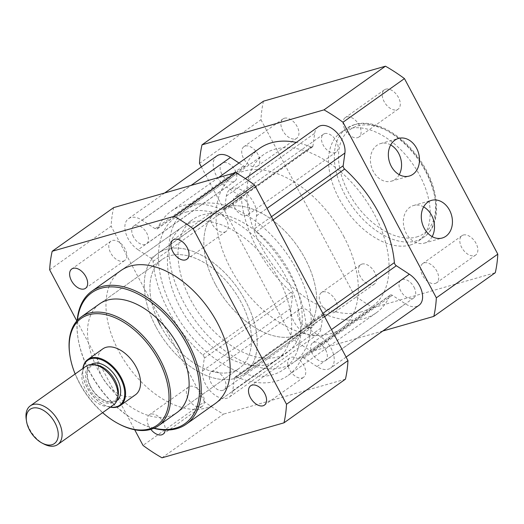 <?xml version="1.0" encoding="UTF-8"?>
<svg xmlns="http://www.w3.org/2000/svg" width="524" height="524" viewBox="0 0 524 524"><rect width="100%" height="100%" fill="white"/><g stroke="black" fill="none" stroke-linecap="round" stroke-linejoin="round"><path stroke-width="0.39" stroke-dasharray="2.62 1.97" d="M296.617 269.683A93.396 56.697 54.6 0 1 294.206 362.019A93.396 56.697 54.6 0 1 183.616 302.079A93.396 56.697 54.6 0 1 186.027 209.744A93.396 56.697 54.6 0 1 296.617 269.683M343.679 236.252A93.396 56.697 54.6 0 1 341.268 328.587A93.396 56.697 54.6 0 1 230.678 268.648A93.396 56.697 54.6 0 1 233.088 176.306A93.396 56.697 54.6 0 1 343.679 236.252M153.755 428.331A81.534 49.492 54.6 0 1 138.736 422.455A81.534 49.492 54.6 0 1 89.748 371.798A81.534 49.492 54.6 0 1 77.781 336.65A81.534 49.492 54.6 0 1 77.172 320.537M289.438 271.74A81.534 49.492 54.6 0 1 287.335 352.351A81.534 49.492 54.6 0 1 190.788 300.023A81.534 49.492 54.6 0 1 192.891 219.412A81.534 49.492 54.6 0 1 289.438 271.74M154.108 428.18A80.349 48.771 54.6 0 1 137.969 422.056A80.349 48.771 54.6 0 1 89.702 372.138A80.349 48.771 54.6 0 1 77.906 337.502A80.349 48.771 54.6 0 1 77.434 320.249M156.945 318.323A66.712 40.499 54.6 0 1 162.099 259.472A66.712 40.499 54.6 0 1 241.092 302.283A66.712 40.499 54.6 0 1 239.37 368.241A66.712 40.499 54.6 0 1 160.377 325.424A66.712 40.499 -125.4 0 0 239.37 368.241A66.712 40.499 -125.4 0 0 241.092 302.283A66.712 40.499 -125.4 0 0 162.099 259.472A66.712 40.499 -125.4 0 0 160.377 325.424M176.942 412.591L239.37 368.241L176.942 412.591A66.712 40.499 54.6 0 1 97.949 369.774A66.712 40.499 54.6 0 1 99.671 303.822L162.099 259.472L99.671 303.822M215.443 284.408A74.126 44.992 54.6 0 1 217.355 211.126A74.126 44.992 54.6 0 1 305.125 258.699A74.126 44.992 54.6 0 1 303.213 331.98A74.126 44.992 54.6 0 1 215.443 284.408A74.126 44.992 54.6 0 1 217.355 211.126A74.126 44.992 54.6 0 1 305.125 258.699A74.126 44.992 54.6 0 1 303.213 331.98A74.126 44.992 54.6 0 1 215.443 284.408M155.897 326.714A74.126 44.992 54.6 0 1 157.809 253.426A74.126 44.992 54.6 0 1 245.579 300.999A74.126 44.992 54.6 0 1 243.667 374.287A74.126 44.992 54.6 0 1 155.897 326.714A74.126 44.992 54.6 0 1 157.809 253.426A74.126 44.992 54.6 0 1 245.579 300.999A74.126 44.992 54.6 0 1 243.667 374.287A74.126 44.992 54.6 0 1 155.897 326.714M287.335 352.351L215.305 403.526A81.534 49.492 54.6 0 1 118.758 351.198A81.534 49.492 54.6 0 1 120.861 270.581L192.891 219.412M180.223 307.529A81.534 49.492 -125.4 0 0 276.77 359.857A81.534 49.492 -125.4 0 0 278.873 279.246A81.534 49.492 -125.4 0 0 182.326 226.912A81.534 49.492 -125.4 0 0 180.223 307.529M161.995 457.806L223.466 414.137A155.661 94.49 54.6 0 1 204.478 401.738L143.013 445.407M345.447 379.166L223.466 414.137M76.825 320.93L134.694 429.772M49.662 269.84L111.127 226.172A155.661 94.49 54.6 0 1 113.656 207.609M204.478 401.738L111.127 226.172M224.652 232.086A11.862 7.198 -125.4 0 0 226.027 231.425A11.862 7.198 -125.4 0 0 225.72 218.626A11.862 7.198 -125.4 0 0 213.674 211.434A11.862 7.198 -125.4 0 0 212.292 212.089A11.862 7.198 -125.4 0 0 212.606 224.888A11.862 7.198 -125.4 0 0 224.652 232.086M123.31 261.142A11.862 7.198 -125.4 0 0 124.686 260.48A11.862 7.198 -125.4 0 0 124.378 247.682A11.862 7.198 -125.4 0 0 112.326 240.49A11.862 7.198 -125.4 0 0 110.95 241.145A11.862 7.198 -125.4 0 0 111.258 253.944A11.862 7.198 -125.4 0 0 123.31 261.142M302.204 377.942A11.862 7.198 -125.4 0 0 303.586 377.287A11.862 7.198 -125.4 0 0 303.272 364.488A11.862 7.198 -125.4 0 0 291.226 357.289A11.862 7.198 -125.4 0 0 289.851 357.951A11.862 7.198 -125.4 0 0 290.158 370.75A11.862 7.198 -125.4 0 0 302.204 377.942M200.862 406.997A11.862 7.198 -125.4 0 0 202.244 406.342A11.862 7.198 -125.4 0 0 201.93 393.544A11.862 7.198 -125.4 0 0 189.885 386.345A11.862 7.198 -125.4 0 0 188.502 387.007A11.862 7.198 -125.4 0 0 188.817 399.805A11.862 7.198 -125.4 0 0 200.862 406.997M150.833 429.366A11.862 7.198 54.6 0 1 149.32 414.844A11.862 7.198 54.6 0 1 150.696 414.183A11.862 7.198 54.6 0 1 160.567 418.499A11.862 7.198 54.6 0 1 165.184 430.027M138.094 249.758L151.122 258.267A2.967 1.801 54.6 0 1 152.622 259.943A2.967 1.801 54.6 0 1 153.073 261.397A100.811 61.19 -125.4 0 0 202.821 354.964A2.967 1.801 54.6 0 1 204.275 358.233L202.546 370.979A20.017 12.15 -125.4 0 0 210.019 390.721A20.017 12.15 -125.4 0 0 226.925 398.266A20.017 12.15 -125.4 0 0 229.25 397.159A20.017 12.15 -125.4 0 0 232.767 390.708L234.503 377.968A2.967 1.801 54.6 0 1 235.021 377.011A2.967 1.801 54.6 0 1 235.368 376.848A2.967 1.801 54.6 0 1 236.534 376.972A100.811 61.19 -125.4 0 0 287.931 375.57A100.811 61.19 -125.4 0 0 301.542 358.337A2.967 1.801 54.6 0 1 301.942 357.827A2.967 1.801 54.6 0 1 303.959 358.056L316.987 366.564A20.017 12.15 -125.4 0 0 330.592 368.103A20.017 12.15 -125.4 0 0 331.109 348.316A20.017 12.15 -125.4 0 0 321.009 337.011L307.974 328.502A2.967 1.801 54.6 0 1 306.481 326.832A2.967 1.801 54.6 0 1 306.023 325.371A100.811 61.19 -125.4 0 0 256.275 231.811A2.967 1.801 54.6 0 1 254.821 228.536L256.557 215.796A20.017 12.15 -125.4 0 0 249.083 196.055A20.017 12.15 -125.4 0 0 232.178 188.502A20.017 12.15 -125.4 0 0 229.853 189.616A20.017 12.15 -125.4 0 0 226.329 196.061L224.6 208.801A2.967 1.801 54.6 0 1 224.076 209.757A2.967 1.801 54.6 0 1 223.735 209.921A2.967 1.801 54.6 0 1 222.562 209.797A100.811 61.19 -125.4 0 0 171.165 211.205A100.811 61.19 -125.4 0 0 157.56 228.438A2.967 1.801 54.6 0 1 157.154 228.942A2.967 1.801 54.6 0 1 155.143 228.713L142.109 220.204A20.017 12.15 -125.4 0 0 128.511 218.665A20.017 12.15 -125.4 0 0 127.994 238.453A20.017 12.15 -125.4 0 0 138.094 249.758L226.453 186.989L239.481 195.498A2.967 1.801 54.6 0 1 240.981 197.168A2.967 1.801 54.6 0 1 241.433 198.629A100.811 61.19 -125.4 0 0 291.18 292.189A2.967 1.801 54.6 0 1 292.634 295.464L290.905 308.204A20.017 12.15 -125.4 0 0 298.379 327.945A20.017 12.15 -125.4 0 0 315.284 335.498A20.017 12.15 -125.4 0 0 317.61 334.384A20.017 12.15 -125.4 0 0 321.127 327.939L322.863 315.199A2.967 1.801 54.6 0 1 323.387 314.243A2.967 1.801 54.6 0 1 323.727 314.079A2.967 1.801 54.6 0 1 324.893 314.204A100.811 61.19 -125.4 0 0 376.291 312.795A100.811 61.19 -125.4 0 0 389.902 295.562A2.967 1.801 54.6 0 1 390.301 295.058A2.967 1.801 54.6 0 1 392.319 295.287L405.347 303.796A20.017 12.15 -125.4 0 0 418.951 305.335M216.871 155.897A20.017 12.15 -125.4 0 0 216.353 175.684A20.017 12.15 -125.4 0 0 226.453 186.989M259.524 148.43A100.811 61.19 -125.4 0 0 245.92 165.663A2.967 1.801 54.6 0 1 245.52 166.173A2.967 1.801 54.6 0 1 243.503 165.944L239.01 163.01M318.212 126.841A20.017 12.15 -125.4 0 0 314.688 133.293L312.959 146.032A2.967 1.801 54.6 0 1 312.435 146.989A2.967 1.801 54.6 0 1 312.094 147.152A2.967 1.801 54.6 0 1 310.922 147.028A100.811 61.19 -125.4 0 0 296.283 142.423M382.795 331.017L311.826 351.362A155.661 94.49 54.6 0 1 292.837 338.969L354.309 295.3A155.661 94.49 -125.4 0 0 373.291 307.693L311.826 351.362M373.291 307.693L495.278 272.722M292.837 338.969L201.36 166.914M263.48 101.171A155.661 94.49 -125.4 0 0 260.959 119.734L199.487 163.403M260.959 119.734L354.309 295.3M410.266 245.029A66.712 40.499 -125.4 0 0 418.014 241.335A66.712 40.499 -125.4 0 0 416.266 169.337A66.712 40.499 -125.4 0 0 348.493 128.858A66.712 40.499 -125.4 0 0 340.744 132.559A66.712 40.499 -125.4 0 0 342.486 204.557A66.712 40.499 -125.4 0 0 410.266 245.029M361.992 264.076A11.862 7.198 54.6 0 1 374.044 271.275A11.862 7.198 54.6 0 1 374.352 284.074A11.862 7.198 54.6 0 1 372.977 284.728A11.862 7.198 54.6 0 1 360.925 277.537A11.862 7.198 54.6 0 1 360.617 264.738A11.862 7.198 54.6 0 1 361.992 264.076M463.334 235.021A11.862 7.198 54.6 0 1 475.386 242.219A11.862 7.198 54.6 0 1 475.694 255.018A11.862 7.198 54.6 0 1 474.318 255.673A11.862 7.198 54.6 0 1 462.266 248.481A11.862 7.198 54.6 0 1 461.958 235.682A11.862 7.198 54.6 0 1 463.334 235.021M284.44 118.214A11.862 7.198 54.6 0 1 296.486 125.413A11.862 7.198 54.6 0 1 296.8 138.212A11.862 7.198 54.6 0 1 295.418 138.873A11.862 7.198 54.6 0 1 283.373 131.675A11.862 7.198 54.6 0 1 283.058 118.876A11.862 7.198 54.6 0 1 284.44 118.214M385.782 89.165A11.862 7.198 54.6 0 1 397.827 96.357A11.862 7.198 54.6 0 1 398.142 109.156A11.862 7.198 54.6 0 1 396.76 109.817A11.862 7.198 54.6 0 1 384.714 102.619A11.862 7.198 54.6 0 1 384.4 89.82A11.862 7.198 54.6 0 1 385.782 89.165M357.578 137.655A11.862 7.198 -125.4 0 0 358.953 136.993A11.862 7.198 -125.4 0 0 358.645 124.195A11.862 7.198 -125.4 0 0 346.593 117.003A11.862 7.198 -125.4 0 0 345.218 117.658A11.862 7.198 -125.4 0 0 345.526 130.456A11.862 7.198 -125.4 0 0 357.578 137.655M256.236 166.711A11.862 7.198 -125.4 0 0 257.612 166.049A11.862 7.198 -125.4 0 0 257.304 153.25A11.862 7.198 -125.4 0 0 245.252 146.058A11.862 7.198 -125.4 0 0 243.876 146.713A11.862 7.198 -125.4 0 0 244.184 159.512A11.862 7.198 -125.4 0 0 256.236 166.711M435.13 283.51A11.862 7.198 -125.4 0 0 436.512 282.855A11.862 7.198 -125.4 0 0 436.197 270.057A11.862 7.198 -125.4 0 0 424.152 262.858A11.862 7.198 -125.4 0 0 422.77 263.52A11.862 7.198 -125.4 0 0 423.084 276.318A11.862 7.198 -125.4 0 0 435.13 283.51M333.788 312.566A11.862 7.198 -125.4 0 0 335.17 311.911A11.862 7.198 -125.4 0 0 334.856 299.112A11.862 7.198 -125.4 0 0 322.81 291.914A11.862 7.198 -125.4 0 0 321.428 292.575A11.862 7.198 -125.4 0 0 321.743 305.374A11.862 7.198 -125.4 0 0 333.788 312.566M390.694 144.945A19.571 15.209 74 0 0 380.588 143.563A19.571 15.209 74 0 0 376.92 145.338A19.571 15.209 74 0 0 372.21 169.029A19.571 15.209 74 0 0 391.376 181.186A19.571 15.209 74 0 0 395.044 179.411A19.571 15.209 74 0 0 399.209 174.656M423.634 206.908A19.571 15.209 74 0 0 413.534 205.519A19.571 15.209 74 0 0 409.866 207.294A19.571 15.209 74 0 0 405.157 230.992A19.571 15.209 74 0 0 424.322 243.143A19.571 15.209 74 0 0 427.984 241.368A19.571 15.209 74 0 0 432.156 236.619M361.147 311.931A93.396 56.697 54.6 0 1 266.264 255.267A93.396 56.697 54.6 0 1 263.821 154.475A93.396 56.697 54.6 0 1 274.674 149.294A93.396 56.697 54.6 0 1 369.558 205.958A93.396 56.697 54.6 0 1 372.001 306.756A93.396 56.697 54.6 0 1 361.147 311.931M186.308 212.069A93.396 56.697 54.6 0 1 281.198 268.733A93.396 56.697 54.6 0 1 283.641 369.525A93.396 56.697 54.6 0 1 272.788 374.706A93.396 56.697 54.6 0 1 177.905 318.042A93.396 56.697 54.6 0 1 175.461 217.244A93.396 56.697 54.6 0 1 186.308 212.069M221.822 174.112A10.971 6.661 54.6 0 1 222.111 163.265A10.971 6.661 54.6 0 1 235.099 170.307A10.971 6.661 54.6 0 1 234.817 181.153A10.971 6.661 54.6 0 1 221.822 174.112M133.463 236.887A10.971 6.661 54.6 0 1 133.751 226.041A10.971 6.661 54.6 0 1 146.74 233.082A10.971 6.661 54.6 0 1 146.458 243.929A10.971 6.661 54.6 0 1 133.463 236.887M413.993 287.113A10.971 6.661 54.6 0 1 413.711 297.959A10.971 6.661 54.6 0 1 400.722 290.918A10.971 6.661 54.6 0 1 401.004 280.071A10.971 6.661 54.6 0 1 413.993 287.113M325.633 349.888A10.971 6.661 54.6 0 1 325.352 360.735A10.971 6.661 54.6 0 1 312.363 353.693A10.971 6.661 54.6 0 1 312.645 342.847A10.971 6.661 54.6 0 1 325.633 349.888M324.723 133.607A10.971 6.661 54.6 0 1 335.871 140.262A10.971 6.661 54.6 0 1 336.159 152.098A10.971 6.661 54.6 0 1 334.882 152.707A10.971 6.661 54.6 0 1 323.74 146.052A10.971 6.661 54.6 0 1 323.452 134.216A10.971 6.661 54.6 0 1 324.723 133.607M236.363 196.376A10.971 6.661 54.6 0 1 247.511 203.03A10.971 6.661 54.6 0 1 247.8 214.873A10.971 6.661 54.6 0 1 246.522 215.482A10.971 6.661 54.6 0 1 235.374 208.827A10.971 6.661 54.6 0 1 235.093 196.985A10.971 6.661 54.6 0 1 236.363 196.376M311.092 327.624A10.971 6.661 54.6 0 1 299.951 320.97A10.971 6.661 54.6 0 1 299.663 309.127A10.971 6.661 54.6 0 1 300.94 308.518A10.971 6.661 54.6 0 1 312.081 315.173A10.971 6.661 54.6 0 1 312.37 327.015A10.971 6.661 54.6 0 1 311.092 327.624M222.733 390.393A10.971 6.661 54.6 0 1 211.591 383.738A10.971 6.661 54.6 0 1 211.303 371.902A10.971 6.661 54.6 0 1 212.58 371.293A10.971 6.661 54.6 0 1 223.722 377.948A10.971 6.661 54.6 0 1 224.01 389.784A10.971 6.661 54.6 0 1 222.733 390.393M110.335 407.174A28.165 17.096 54.6 0 1 104.001 404.882A28.165 17.096 54.6 0 1 87.076 387.38A28.165 17.096 54.6 0 1 82.943 375.236A28.165 17.096 54.6 0 1 82.864 368.496M135.415 394.814A28.165 17.096 54.6 0 1 102.062 376.736A28.165 17.096 54.6 0 1 102.789 348.886M110.512 407.05A27.576 16.735 54.6 0 1 103.614 404.679A27.576 16.735 54.6 0 1 87.05 387.55A27.576 16.735 54.6 0 1 83.002 375.662A27.576 16.735 54.6 0 1 83.034 368.372M118.142 395.404A21.667 13.152 54.6 0 1 105.815 402.871A21.667 13.152 54.6 0 1 88.779 387.839A21.667 13.152 54.6 0 1 96.547 364.999M113.629 404.836A23.718 14.397 54.6 0 1 85.543 389.614A23.718 14.397 54.6 0 1 86.152 366.158M43.931 444.031A23.718 14.397 54.6 0 1 29.685 429.294A23.718 14.397 54.6 0 1 26.2 419.069M69.718 354.119A66.712 40.499 -125.4 0 0 79.51 382.874A66.712 40.499 -125.4 0 0 119.59 424.322M102.612 412.663A65.526 39.778 54.6 0 1 79.458 383.214A65.526 39.778 54.6 0 1 75.135 373.985M142.109 220.204L191.103 185.404M155.143 228.713L243.503 165.944M157.56 228.438L245.92 165.663M222.562 209.797L310.922 147.028M224.6 208.801L312.959 146.032M226.329 196.061L314.688 133.293M256.557 215.796L267.024 208.362M254.821 228.536L271.465 216.713M256.275 231.811L273.128 219.838M306.023 325.371L322.876 313.404M307.974 328.502L324.618 316.679M321.009 337.011L331.476 329.576M316.987 366.564L405.347 303.796M303.959 358.056L392.319 295.287M301.542 358.337L389.902 295.562M236.534 376.972L324.893 314.204M234.503 377.968L322.863 315.199M232.767 390.708L321.127 327.939M202.546 370.979L290.905 308.204M204.275 358.233L292.634 295.464M202.821 354.964L291.18 292.189M153.073 261.397L241.433 198.629M151.122 258.267L239.481 195.498M416.573 236.992A63.745 38.697 -125.4 0 0 425.626 170.431A63.745 38.697 -125.4 0 0 357.551 125.983A63.745 38.697 -125.4 0 0 348.499 192.544A63.745 38.697 -125.4 0 0 416.573 236.992M354.257 124.764A66.712 40.499 54.6 0 1 422.03 165.243A66.712 40.499 54.6 0 1 423.778 237.241A66.712 40.499 54.6 0 1 416.023 240.935A66.712 40.499 54.6 0 1 348.25 200.463A66.712 40.499 54.6 0 1 346.502 128.465A66.712 40.499 54.6 0 1 354.257 124.764M116.859 400.716A22.237 13.5 54.6 0 1 90.279 386.627A22.237 13.5 54.6 0 1 91.111 364.468M341.268 328.587L294.206 362.019M137.969 422.056L138.736 422.455M217.355 211.126L157.809 253.426L217.355 211.126M303.213 331.98L243.667 374.287L303.213 331.98M77.906 337.502L77.781 336.65M233.088 176.306L186.027 209.744M276.77 359.857L215.305 403.526M226.027 231.425L186.845 259.262M124.686 260.48L85.504 288.318M303.586 377.287L264.397 405.124M202.244 406.342L163.056 434.18M164.667 192.983L128.511 218.665M245.52 166.173L157.154 228.942M218.567 177.531L171.165 211.205M346.102 357.086L330.592 368.103M390.301 295.058L301.942 357.827M376.291 312.795L287.931 375.57M384.4 89.82L345.218 117.658M283.058 118.876L243.876 146.713M461.958 235.682L422.77 263.52M360.617 264.738L321.428 292.575M380.588 143.563L398.528 138.421M413.534 205.519L431.468 200.378M340.744 132.559L346.502 128.465L354.814 124.496C373.992 118.607 401.62 133.823 418.918 158.464C439.833 186.885 443.081 224.285 423.778 237.241L418.014 241.335M424.322 243.143L442.256 238.001M391.376 181.186L409.31 176.044M374.352 284.074L335.17 311.911M475.694 255.018L436.512 282.855M296.8 138.212L257.612 166.049M398.142 109.156L358.953 136.993M317.61 334.384L229.25 397.159M323.387 314.243L235.021 377.011M245.376 178.586L229.853 189.616M312.435 146.989L224.076 209.757M188.502 387.007L149.32 414.844M289.851 357.951L250.662 385.788M110.95 241.145L71.762 268.982M212.292 212.089L173.11 239.927M372.001 306.756L283.641 369.525M263.821 154.475L175.461 217.244M182.326 226.912L120.861 270.581M222.111 163.265L133.751 226.041M234.817 181.153L146.458 243.929M413.711 297.959L325.352 360.735M401.004 280.071L312.645 342.847M336.159 152.098L247.8 214.873M323.452 134.216L235.093 196.985M299.663 309.127L211.303 371.902M312.37 327.015L224.01 389.784M90.626 386.614C96.377 398.181 109.758 404.869 114.795 400.369C119.289 396.622 119.328 389.928 114.913 380.286C109.169 368.719 95.787 362.032 90.75 366.531C86.257 370.278 86.218 376.972 90.626 386.614M103.614 404.679L104.001 404.882M83.002 375.662L82.943 375.236"/><path stroke-width="0.79" d="M77.172 320.537A81.534 49.492 54.6 0 1 91.857 291.187A81.534 49.492 54.6 0 1 188.404 343.515A81.534 49.492 54.6 0 1 186.302 424.132A81.534 49.492 54.6 0 1 153.755 428.331M77.434 320.249A80.349 48.771 54.6 0 1 121.725 288.049A80.349 48.771 54.6 0 1 186.917 344.268A80.349 48.771 54.6 0 1 154.108 428.18M160.377 325.424A66.712 40.499 54.6 0 1 156.945 318.323M81.233 316.922L99.671 303.822A66.712 40.499 54.6 0 1 178.664 346.633A66.712 40.499 54.6 0 1 176.942 412.591L158.503 425.691A66.712 40.499 -125.4 0 0 160.226 359.733A66.712 40.499 -125.4 0 0 81.233 316.922A66.712 40.499 -125.4 0 0 69.718 354.119L69.836 354.971A65.526 39.778 54.6 0 1 99.311 313.745A65.526 39.778 54.6 0 1 158.739 360.486A65.526 39.778 54.6 0 1 163.789 418.067A65.526 39.778 54.6 0 1 118.824 423.923A65.526 39.778 54.6 0 1 102.612 412.663M91.857 291.187L120.861 270.581A81.534 49.492 54.6 0 1 217.408 322.915A81.534 49.492 54.6 0 1 215.305 403.526L186.302 424.132M286.504 404.266L347.969 360.597A155.661 94.49 54.6 0 1 345.447 379.166L283.982 422.829A155.661 94.49 -125.4 0 0 286.504 404.266L193.153 228.7A155.661 94.49 -125.4 0 0 174.165 216.307L235.636 172.638A155.661 94.49 54.6 0 1 254.625 185.031L193.153 228.7M134.694 429.772L143.013 445.407A155.661 94.49 -125.4 0 0 161.995 457.806L283.982 422.829M254.625 185.031L347.969 360.597M235.636 172.638L113.656 207.609L52.184 251.278A155.661 94.49 -125.4 0 0 49.662 269.84L76.825 320.93M174.165 216.307L52.184 251.278M174.485 239.272A11.862 7.198 54.6 0 1 186.531 246.463A11.862 7.198 54.6 0 1 186.845 259.262A11.862 7.198 54.6 0 1 185.463 259.924A11.862 7.198 54.6 0 1 173.418 252.725A11.862 7.198 54.6 0 1 173.11 239.927A11.862 7.198 54.6 0 1 174.485 239.272M73.144 268.327A11.862 7.198 54.6 0 1 85.189 275.519A11.862 7.198 54.6 0 1 85.504 288.318A11.862 7.198 54.6 0 1 84.122 288.979A11.862 7.198 54.6 0 1 72.076 281.781A11.862 7.198 54.6 0 1 71.762 268.982A11.862 7.198 54.6 0 1 73.144 268.327M252.037 385.127A11.862 7.198 54.6 0 1 264.089 392.325A11.862 7.198 54.6 0 1 264.397 405.124A11.862 7.198 54.6 0 1 263.022 405.786A11.862 7.198 54.6 0 1 250.97 398.587A11.862 7.198 54.6 0 1 250.662 385.788A11.862 7.198 54.6 0 1 252.037 385.127M165.184 430.027A11.862 7.198 54.6 0 1 163.056 434.18A11.862 7.198 54.6 0 1 161.68 434.835A11.862 7.198 54.6 0 1 150.833 429.366M239.01 163.01L230.468 157.436A20.017 12.15 -125.4 0 0 216.871 155.897L164.667 192.983M296.283 142.423A100.811 61.19 -125.4 0 0 259.524 148.43L218.567 177.531M346.102 357.086L418.951 305.335A20.017 12.15 -125.4 0 0 419.469 285.547A20.017 12.15 -125.4 0 0 409.368 274.242L396.334 265.733A2.967 1.801 54.6 0 1 394.841 264.057A2.967 1.801 54.6 0 1 394.382 262.603A100.811 61.19 -125.4 0 0 344.635 169.036A2.967 1.801 54.6 0 1 343.181 165.767L344.916 153.021A20.017 12.15 -125.4 0 0 337.443 133.279A20.017 12.15 -125.4 0 0 320.537 125.734A20.017 12.15 -125.4 0 0 318.212 126.841L245.376 178.586M433.806 316.391L495.278 272.722A155.661 94.49 -125.4 0 0 497.8 254.16L436.335 297.829A155.661 94.49 54.6 0 1 433.806 316.391L382.795 331.017M427.8 202.153A19.571 15.209 -106 0 1 431.468 200.378A19.571 15.209 -106 0 1 450.633 212.534A19.571 15.209 -106 0 1 445.924 236.226A19.571 15.209 -106 0 1 442.256 238.001A19.571 15.209 -106 0 1 423.091 225.851A19.571 15.209 -106 0 1 427.8 202.153M394.86 140.196A19.571 15.209 -106 0 1 398.528 138.421A19.571 15.209 -106 0 1 417.687 150.571A19.571 15.209 -106 0 1 412.978 174.269A19.571 15.209 -106 0 1 409.31 176.044A19.571 15.209 -106 0 1 390.151 163.888A19.571 15.209 -106 0 1 394.86 140.196M342.984 122.262L404.449 78.593A155.661 94.49 -125.4 0 0 385.461 66.194L263.48 101.171L202.015 144.834L323.996 109.863A155.661 94.49 54.6 0 1 342.984 122.262L436.335 297.829M497.8 254.16L404.449 78.593M201.36 166.914L199.487 163.403A155.661 94.49 54.6 0 1 202.015 144.834M385.461 66.194L323.996 109.863M399.209 174.656A19.571 15.209 74 0 0 390.694 144.945M432.156 236.619A19.571 15.209 74 0 0 423.634 206.908M82.864 368.496A28.165 17.096 54.6 0 1 87.803 359.529A28.165 17.096 54.6 0 1 121.155 377.608A28.165 17.096 54.6 0 1 120.428 405.458A28.165 17.096 54.6 0 1 110.335 407.174M87.803 359.529L102.789 348.886A28.165 17.096 54.6 0 1 136.142 366.964A28.165 17.096 54.6 0 1 135.415 394.814L120.428 405.458M83.034 368.372A27.576 16.735 54.6 0 1 98.728 358.855A27.576 16.735 54.6 0 1 120.415 377.987A27.576 16.735 54.6 0 1 110.512 407.05M26.482 421.027L26.2 419.069A23.718 14.397 54.6 0 1 30.294 405.845L86.152 366.158A23.718 14.397 54.6 0 1 94.045 364.606L96.547 364.999A21.667 13.152 54.6 0 1 114.992 380.319A21.667 13.152 54.6 0 1 118.142 395.404L117.69 397.893A23.718 14.397 54.6 0 1 113.629 404.836L57.771 444.516A23.718 14.397 54.6 0 1 43.931 444.031L42.175 443.121A20.993 12.74 54.6 0 1 29.567 430.08A20.993 12.74 54.6 0 1 26.482 421.027A20.993 12.74 54.6 0 1 35.927 407.823A20.993 12.74 54.6 0 1 54.961 422.796A20.993 12.74 54.6 0 1 56.585 441.241A20.993 12.74 54.6 0 1 42.175 443.121M94.045 364.606A23.718 14.397 54.6 0 1 114.239 381.38A23.718 14.397 54.6 0 1 117.69 397.893M30.294 405.845A23.718 14.397 54.6 0 1 58.38 421.067A23.718 14.397 54.6 0 1 57.771 444.516M118.824 423.923L119.59 424.322A66.712 40.499 -125.4 0 0 158.503 425.691M75.135 373.985A65.526 39.778 54.6 0 1 69.836 354.971M191.103 185.404L230.468 157.436M267.024 208.362L344.916 153.021M271.465 216.713L343.181 165.767M273.128 219.838L344.635 169.036M322.876 313.404L394.382 262.603M324.618 316.679L396.334 265.733M331.476 329.576L409.368 274.242M91.111 364.468A22.237 13.5 54.6 0 1 117.186 378.911A22.237 13.5 54.6 0 1 116.859 400.716"/></g></svg>
